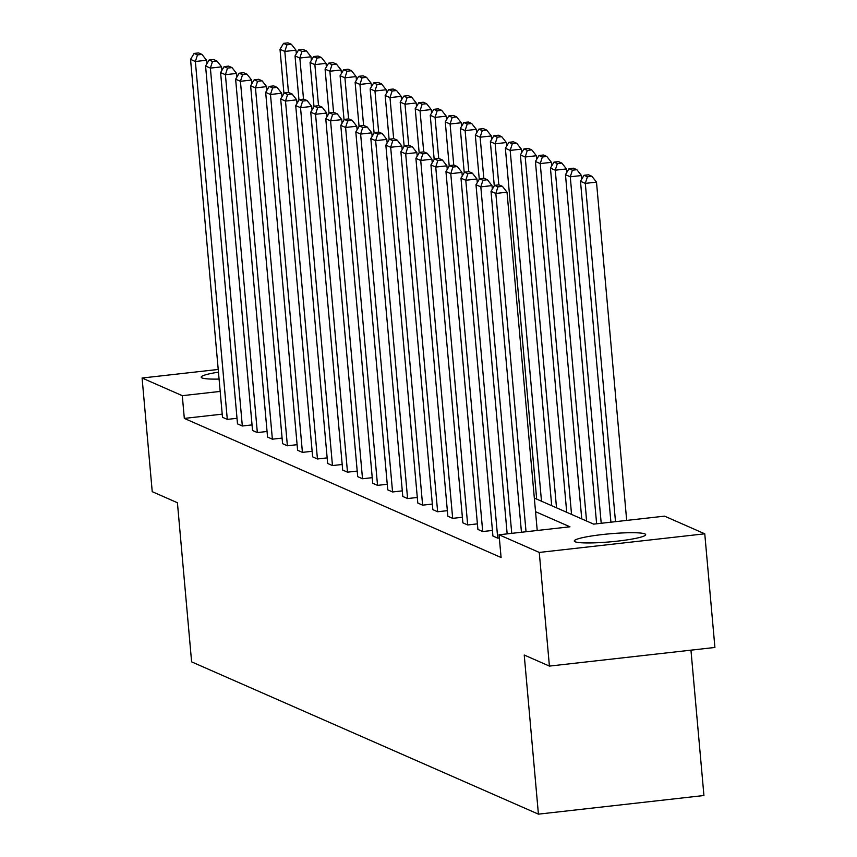 <?xml version="1.0" encoding="UTF-8"?>
<svg xmlns="http://www.w3.org/2000/svg" width="857" height="857" viewBox="0 0 857 857"><rect width="100%" height="100%" fill="white"/><g stroke="black" fill="none" stroke-linecap="round" stroke-linejoin="round"><path stroke-width="1.29" d="M575.09 541.763A35.833 4.039 174.9 0 1 574.286 541.013A35.833 4.039 174.9 0 1 606.028 534.157A35.833 4.039 174.9 0 1 644.871 533.9A35.833 4.039 174.9 0 1 645.664 534.65A35.833 4.039 174.9 0 1 613.933 541.506A35.833 4.039 174.9 0 1 575.09 541.763M219.071 379.073A35.833 4.039 174.9 0 1 201.984 377.926A35.833 4.039 174.9 0 1 201.191 377.176A35.833 4.039 174.9 0 1 218.46 372.152M690.956 650.163L703.929 795.521L538.421 814.15L191.614 661.861L177.42 502.738L152.235 491.682L142.091 378.023L218.214 369.453M534.329 498.067L593.665 524.13L664.561 516.15L704.765 533.804L539.267 552.433L499.053 534.779L569.959 526.798L535.539 511.683M539.267 552.433L549.412 666.093L714.909 647.463L704.765 533.804M492.421 530.451L482.716 531.544L477.895 529.433L445.951 171.55L450.771 173.66L461.955 172.407L457.349 166.558L453.974 165.08L449.507 165.583L452.871 167.061L457.349 166.558M462.373 517.264L452.667 518.356L447.847 516.235L415.902 158.352L420.723 160.473L431.907 159.209L427.3 153.36L423.926 151.882L419.459 152.385L422.822 153.864L427.3 153.36M432.324 504.066L422.619 505.159L417.798 503.048L385.854 145.165L390.674 147.275L401.858 146.011L397.252 140.162L393.877 138.684L389.41 139.188L392.774 140.666L397.252 140.162M402.276 490.868L392.57 491.961L387.75 489.85L355.816 131.967L360.626 134.078L371.809 132.824L367.203 126.975L363.829 125.486L359.362 125.99L362.736 127.479L367.203 126.975M372.227 477.67L362.522 478.763L357.701 476.653L325.767 118.769L330.577 120.88L341.761 119.626L337.155 113.777L333.78 112.299L329.313 112.803L332.687 114.281L337.155 113.777M342.179 464.483L332.473 465.576L327.653 463.455L295.719 105.572L300.528 107.693L311.712 106.429L307.106 100.58L303.732 99.101L299.264 99.605L302.639 101.083L307.106 100.58M312.13 451.285L302.425 452.378L297.604 450.268L265.67 92.385L270.48 94.495L281.664 93.231L277.057 87.382L273.694 85.904L269.216 86.407L272.59 87.885L277.057 87.382M282.082 438.088L272.376 439.18L267.555 437.07L235.621 79.187L240.431 81.297L251.615 80.044L247.009 74.195L243.645 72.716L239.167 73.22L242.542 74.698L247.009 74.195M252.033 424.901L242.327 425.993L237.507 423.872L205.573 65.989L210.383 68.11L221.567 66.846L216.96 60.997L213.597 59.519L209.119 60.022L212.493 61.5L216.96 60.997M222.209 414.145L184.319 418.409L501.088 557.511L499.053 534.779M237.014 418.302L227.298 419.394L222.488 417.273L190.543 59.39L195.364 61.511L206.548 60.247L201.941 54.398L198.567 52.92L194.1 53.423L197.464 54.902L201.941 54.398M267.063 431.489L257.346 432.581L252.536 430.471L220.592 72.588L225.412 74.698L236.596 73.445L231.99 67.596L228.615 66.118L224.138 66.621L227.512 68.099L231.99 67.596M297.111 444.687L287.395 445.779L282.585 443.669L250.64 85.786L255.461 87.896L266.645 86.643L262.038 80.794L258.664 79.305L254.186 79.808L257.561 81.297L262.038 80.794M327.16 457.884L317.444 458.977L312.634 456.856L280.689 98.973L285.51 101.094L296.683 99.83L292.087 93.981L288.713 92.502L284.235 93.006L287.609 94.484L292.087 93.981M357.208 471.082L347.492 472.175L342.682 470.054L310.737 112.171L315.558 114.292L326.731 113.028L322.136 107.179L318.761 105.7L314.283 106.204L317.658 107.682L322.136 107.179M387.257 484.269L377.541 485.362L372.731 483.252L340.786 125.368L345.607 127.479L356.78 126.225L352.184 120.376L348.81 118.898L344.332 119.402L347.706 120.88L352.184 120.376M417.305 497.467L407.589 498.56L402.779 496.449L370.835 138.566L375.655 140.677L386.828 139.423L382.233 133.563L378.858 132.085L374.38 132.589L377.755 134.067L382.233 133.563M447.354 510.665L437.638 511.758L432.828 509.636L400.883 151.753L405.693 153.874L416.877 152.61L412.281 146.761L408.907 145.283L404.429 145.786L407.803 147.265L412.281 146.761M477.403 523.863L467.686 524.955L462.876 522.834L430.932 164.951L435.742 167.072L446.925 165.808L442.33 159.959L438.955 158.481L434.478 158.984L437.852 160.463L442.33 159.959M499.342 537.96L497.735 538.142L492.925 536.032L460.98 178.149L465.79 180.259L476.974 179.006L472.368 173.157L469.004 171.679L464.526 172.171L467.901 173.66L472.368 173.157M549.412 666.093L524.227 655.027L538.421 814.15M184.319 418.409L182.295 395.677L142.091 378.023M220.174 391.413L182.295 395.677M206.858 63.814L206.548 60.247M227.298 419.394L195.364 61.511L197.464 54.902M194.1 53.423L190.543 59.39M296.329 53.745L296.008 50.177L284.824 51.441L288.488 92.524M283.946 93.499L280.003 49.32L283.56 43.353L286.924 44.832L291.401 44.328L288.027 42.85L283.56 43.353M286.924 44.832L284.824 51.441L280.003 49.32M291.401 44.328L296.008 50.177M221.888 70.413L221.567 66.846M242.327 425.993L210.383 68.11L212.493 61.5M209.119 60.022L205.573 65.989M236.907 77.012L236.596 73.445M257.346 432.581L225.412 74.698L227.512 68.099M224.138 66.621L220.592 72.588M311.348 60.344L311.027 56.776L299.843 58.04L303.517 99.123M298.975 100.087L295.033 55.919L298.579 49.952L301.953 51.431L306.42 50.927L303.057 49.449L298.579 49.952M301.953 51.431L299.843 58.04L295.033 55.919M306.42 50.927L311.027 56.776M326.367 66.942L326.056 63.375L314.873 64.629L318.536 105.722M313.994 106.686L310.052 62.518L313.608 56.551L316.972 58.03L321.45 57.526L318.076 56.048L313.608 56.551M316.972 58.03L314.873 64.629L310.052 62.518M321.45 57.526L326.056 63.375M251.937 83.611L251.615 80.044M272.376 439.18L240.431 81.297L242.542 74.698M239.167 73.22L235.621 79.187M341.397 73.541L341.075 69.974L329.891 71.227L333.566 112.321M329.024 113.285L325.082 69.117L328.627 63.15L332.002 64.629L336.469 64.125L333.105 62.647L328.627 63.15M332.002 64.629L329.891 71.227L325.082 69.117M336.469 64.125L341.075 69.974M266.955 90.21L266.645 86.643M287.395 445.779L255.461 87.896L257.561 81.297M254.186 79.808L250.64 85.786M356.416 80.14L356.105 76.573L344.921 77.826L348.585 118.919M344.043 119.884L340.1 75.716L343.657 69.738L347.021 71.227L351.499 70.724L348.124 69.235L343.657 69.738M347.021 71.227L344.921 77.826L340.1 75.716M351.499 70.724L356.105 76.573M281.985 96.809L281.664 93.231M302.425 452.378L270.48 94.495L272.59 87.885M269.216 86.407L265.67 92.385M371.445 86.739L371.124 83.172L359.94 84.425L363.614 125.518M359.072 126.482L355.13 82.315L358.676 76.337L362.05 77.826L366.517 77.323L363.154 75.834L358.676 76.337M362.05 77.826L359.94 84.425L355.13 82.315M366.517 77.323L371.124 83.172M297.004 103.397L296.683 99.83M317.444 458.977L285.51 101.094L287.609 94.484M284.235 93.006L280.689 98.973M386.464 93.327L386.153 89.76L374.97 91.024L378.633 132.117M374.091 133.081L370.149 88.914L373.706 82.936L377.069 84.415L381.547 83.911L378.173 82.433L373.706 82.936M377.069 84.415L374.97 91.024L370.149 88.914M381.547 83.911L386.153 89.76M312.034 109.996L311.712 106.429M332.473 465.576L300.528 107.693L302.639 101.083M299.264 99.605L295.719 105.572M401.494 99.926L401.172 96.359L389.989 97.623L393.663 138.716M389.121 139.68L385.179 95.502L388.724 89.535L392.099 91.013L396.566 90.51L393.202 89.032L388.724 89.535M392.099 91.013L389.989 97.623L385.179 95.502M396.566 90.51L401.172 96.359M327.053 116.595L326.731 113.028M347.492 472.175L315.558 114.292L317.658 107.682M314.283 106.204L310.737 112.171M416.513 106.525L416.202 102.958L405.018 104.222L408.682 145.304M404.14 146.279L400.198 102.101L403.754 96.134L407.118 97.612L411.596 97.109L408.221 95.63L403.754 96.134M407.118 97.612L405.018 104.222L400.198 102.101M411.596 97.109L416.202 102.958M342.082 123.194L341.761 119.626M362.522 478.763L330.577 120.88L332.687 114.281M329.313 112.803L325.767 118.769M357.101 129.793L356.78 126.225M377.541 485.362L345.607 127.479L347.706 120.88M344.332 119.402L340.786 125.368M372.131 136.392L371.809 132.824M392.57 491.961L360.626 134.078L362.736 127.479M359.362 125.99L355.816 131.967M387.15 142.99L386.828 139.423M407.589 498.56L375.655 140.677L377.755 134.067M374.38 132.589L370.835 138.566M402.179 149.579L401.858 146.011M422.619 505.159L390.674 147.275L392.774 140.666M389.41 139.188L385.854 145.165M417.198 156.178L416.877 152.61M437.638 511.758L405.693 153.874L407.803 147.265M404.429 145.786L400.883 151.753M432.228 162.776L431.907 159.209M452.667 518.356L420.723 160.473L422.822 153.864M419.459 152.385L415.902 158.352M447.247 169.375L446.925 165.808M467.686 524.955L435.742 167.072L437.852 160.463M434.478 158.984L430.932 164.951M462.277 175.974L461.955 172.407M482.716 531.544L450.771 173.66L452.871 167.061M449.507 165.583L445.951 171.55M477.295 182.573L476.974 179.006M497.735 538.142L465.79 180.259L467.901 173.66M464.526 172.171L460.98 178.149M431.542 113.124L431.221 109.557L420.037 110.821L423.712 151.903M419.169 152.867L415.227 108.7L418.773 102.733L422.147 104.211L426.615 103.708L423.251 102.229L418.773 102.733M422.147 104.211L420.037 110.821L415.227 108.7M426.615 103.708L431.221 109.557M446.561 119.723L446.251 116.156L435.067 117.409L438.73 158.502M434.188 159.466L430.246 115.299L433.803 109.332L437.166 110.81L441.644 110.307L438.27 108.828L433.803 109.332M437.166 110.81L435.067 117.409L430.246 115.299M441.644 110.307L446.251 116.156M461.591 126.322L461.27 122.755L450.086 124.008L453.76 165.101M449.218 166.065L445.276 121.898L448.822 115.931L452.196 117.409L456.663 116.906L453.299 115.427L448.822 115.931M452.196 117.409L450.086 124.008L445.276 121.898M456.663 116.906L461.27 122.755M476.61 132.921L476.299 129.353L465.115 130.607L468.779 171.7M464.237 172.664L460.295 128.496L463.851 122.519L467.215 124.008L471.693 123.504L468.318 122.015L463.851 122.519M467.215 124.008L465.115 130.607L460.295 128.496M471.693 123.504L476.299 129.353M491.639 139.52L491.318 135.952L480.134 137.206L483.809 178.299M479.267 179.263L475.324 135.095L478.87 129.118L482.245 130.596L486.712 130.093L483.348 128.614L478.87 129.118M482.245 130.596L480.134 137.206L475.324 135.095M486.712 130.093L491.318 135.952M506.658 146.108L506.348 142.541L495.164 143.805L498.828 184.898M494.285 185.862L490.343 141.684L493.9 135.717L497.264 137.195L501.741 136.691L498.367 135.213L493.9 135.717M497.264 137.195L495.164 143.805L490.343 141.684M501.741 136.691L506.348 142.541M521.688 152.707L521.367 149.139L510.183 150.404L541.495 501.216M536.675 499.106L505.373 148.282L508.919 142.316L512.293 143.794L516.76 143.29L513.397 141.812L508.919 142.316M512.293 143.794L510.183 150.404L505.373 148.282M516.76 143.29L521.367 149.139M536.707 159.306L536.396 155.738L525.212 157.002L556.514 507.815M551.704 505.705L520.392 154.881L523.948 148.914L527.312 150.393L531.79 149.889L528.415 148.411L523.948 148.914M527.312 150.393L525.212 157.002L520.392 154.881M531.79 149.889L536.396 155.738M551.737 165.904L551.415 162.337L540.231 163.591L571.544 514.414M566.723 512.304L535.421 161.48L538.967 155.513L542.342 156.992L546.809 156.488L543.445 155.01L538.967 155.513M542.342 156.992L540.231 163.591L535.421 161.48M546.809 156.488L551.415 162.337M566.756 172.503L566.445 168.936L555.261 170.189L586.563 521.013M581.753 518.903L550.44 168.079L553.997 162.112L557.361 163.591L561.838 163.087L558.464 161.609L553.997 162.112M557.361 163.591L555.261 170.189L550.44 168.079M561.838 163.087L566.445 168.936M507.162 533.868L475.999 184.748L480.82 186.858L492.004 185.605L487.397 179.756L484.023 178.267L479.556 178.77L482.92 180.259L487.397 179.756M492.325 189.172L492.004 185.605M511.747 533.343L480.82 186.858L482.92 180.259M479.556 178.77L475.999 184.748M581.785 179.102L581.464 175.535L570.28 176.788L601.207 523.273M596.622 523.798L565.47 174.678L569.016 168.7L572.39 170.189L576.857 169.686L573.494 168.197L569.016 168.7M572.39 170.189L570.28 176.788L565.47 174.678M576.857 169.686L581.464 175.535M521.452 532.251L491.029 191.347L495.839 193.457L507.023 192.193L502.416 186.344L499.053 184.866L494.575 185.369L497.949 186.847L502.416 186.344M537.221 530.483L507.023 192.193M526.037 531.736L495.839 193.457L497.949 186.847M494.575 185.369L491.029 191.347M626.681 520.413L596.493 182.134L585.31 183.387L615.497 521.667M610.912 522.181L580.489 181.277L584.035 175.299L587.409 176.778L591.887 176.285L588.513 174.796L584.035 175.299M587.409 176.778L585.31 183.387L580.489 181.277M591.887 176.285L596.493 182.134"/></g></svg>
